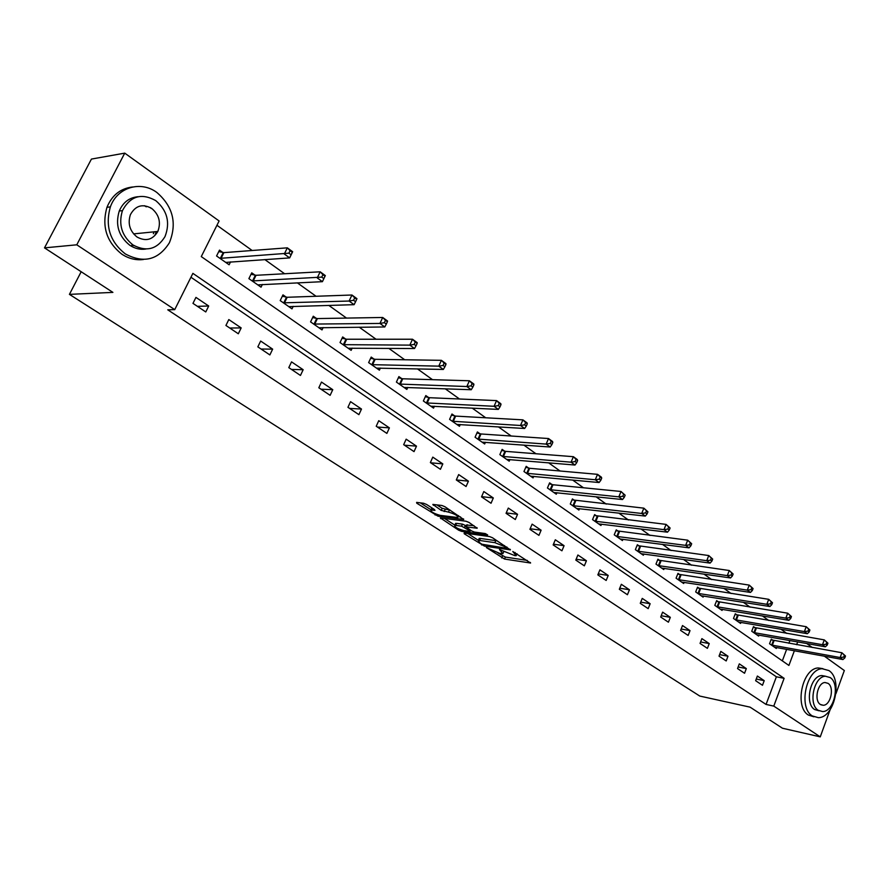 <?xml version="1.0" encoding="UTF-8"?>
<svg xmlns="http://www.w3.org/2000/svg" width="890" height="890" viewBox="0 0 890 890"><rect width="100%" height="100%" fill="white"/><g stroke="black" fill="none" stroke-linecap="round" stroke-linejoin="round"><path stroke-width="1.33" d="M486.396 547.572L504.541 559.053L530.585 563.025L512.785 551.489L516.211 555.672L514.821 555.627L499.468 549.508L502.928 553.669L499.479 553.313L486.396 547.572M150.41 207.615L151.2 208.494M156.329 231.611L154.893 235.383M134.156 245.718L131.865 245.05M426.555 504.441L423.596 503.251L416.609 502.394L416.798 503.239L438.002 516.178L463.712 519.493L444.844 506.677L441.841 505.476L432.84 504.419L441.24 510.393L448.493 512.117C454.968 513.986 458.061 515.788 457.783 517.524L440.116 515.355C433.742 513.508 430.682 511.717 430.927 510.003L434.954 510.37L434.442 509.536L426.555 504.441M830.103 709.753L820.257 736.864L782.466 728.231L750.081 707.149L699.774 696.058L69.42 294.368L112.897 292.387L44.5 247.865L76.774 244.806L124.745 153.136L219.107 220.976L201.273 256.587L788.907 665.442L794.392 650.735M820.257 736.864L773.777 706.104L784.112 678.325L192.885 273.363L174.729 309.631L76.774 244.806M174.729 309.631L167.765 309.82L766.056 704.435L773.777 706.104M464.135 533.021L464.235 533.778L484.449 546.115L510.415 549.886L492.515 537.76L489.578 536.581L464.135 533.021M458.639 530.184L440.316 517.902L466.026 521.24L468.997 522.43L477.174 528.248L465.993 526.824L471.522 530.896L474.437 532.064L485.295 533.566L487.676 534.946L461.521 531.341L458.639 530.184L459.107 529.105M81.179 271.739L69.42 294.368M766.056 704.435L776.38 676.789L190.938 277.246M764.21 680.661L757.379 676.044L755.632 680.694L762.474 685.278L764.21 680.661L756.255 679.037M746.321 668.59L739.323 663.873L737.543 668.568L744.552 673.263L746.321 668.59L738.144 666.977M727.998 656.23L720.833 651.402L719.02 656.141L726.196 660.959L727.998 656.23L719.598 654.617M709.241 643.581L701.899 638.631L700.052 643.414L707.394 648.354L709.241 643.581L700.608 641.968M690.017 630.621L682.508 625.548L680.605 630.387L688.137 635.438L690.017 630.621L681.15 629.019M670.326 617.337L662.627 612.142L660.692 617.026L668.412 622.199L670.326 617.337L661.192 615.747M650.145 603.72L642.246 598.392L640.266 603.331L648.187 608.638L650.145 603.72L640.744 602.141M629.441 589.77L621.342 584.296L619.329 589.28L627.439 594.731L629.441 589.77L619.763 588.201M608.215 575.441L599.904 569.845L597.835 574.873L606.168 580.458L608.215 575.441L598.236 573.905M586.432 560.756L577.899 555.004L575.797 560.088L584.341 565.829L586.432 560.756L576.142 559.243M564.071 545.681L555.316 539.774L553.157 544.914L561.935 550.799L564.071 545.681L553.458 544.202M541.12 530.195L532.12 524.132L529.917 529.327L538.94 535.368L541.12 530.195L530.162 528.76M517.546 514.298L508.301 508.068L506.054 513.319L515.31 519.526L517.546 514.298L506.221 512.918M493.316 497.955L483.826 491.558L481.523 496.865L491.035 503.251L493.316 497.955L481.612 496.642M468.418 481.167L458.661 474.581L456.303 479.955L466.082 486.519L468.418 481.167L456.314 479.933M442.82 463.901L432.785 457.126L430.371 462.566L440.428 469.308L442.82 463.901L430.704 462.789M416.487 446.146L406.163 439.171L403.682 444.666L414.039 451.619L416.487 446.146L404.438 445.178M389.397 427.868L378.762 420.692L376.225 426.254L386.883 433.397L389.397 427.868L377.416 427.055M361.496 409.055L350.549 401.668L347.945 407.297L358.915 414.651L361.496 409.055L349.603 408.41M332.771 389.675L321.49 382.066L318.82 387.762L330.123 395.338L332.771 389.675L320.967 389.197M303.167 369.717L291.542 361.874L288.794 367.626L300.453 375.447L303.167 369.717L291.475 369.417M272.651 349.136L260.659 341.048L257.844 346.866L269.87 354.932L272.651 349.136L261.082 349.036M241.179 327.909L228.808 319.566L225.927 325.462L238.32 333.772L241.179 327.909L229.742 328.021M208.705 306.004L195.945 297.394L192.974 303.368L205.768 311.945L208.705 306.004L197.413 306.338M786.827 633.435L780.919 629.197M768.704 620.452L762.407 615.936M750.136 607.158L743.428 602.352M731.113 593.53L723.971 588.412M711.611 579.557L704.012 574.117M691.608 565.239L683.542 559.454M671.093 550.543L662.527 544.402M650.034 535.457L640.956 528.96M628.429 519.982L618.806 513.096M606.235 504.096L596.044 496.787M583.44 487.764L572.648 480.033M560.021 470.988L548.607 462.811M535.947 453.744L523.865 445.1M511.183 436.011L498.411 426.866M485.718 417.777L472.223 408.109M459.496 398.998L445.234 388.785M432.507 379.674L417.443 368.883M404.705 359.76L388.797 348.357M376.058 339.235L359.249 327.197M346.522 318.086L328.777 305.37M316.05 296.259L297.316 282.842M284.611 273.742L264.82 259.569M252.148 250.49L216.949 225.281M782.332 660.87L786.638 649.322M788.885 643.314L789.919 640.544M773.098 640.433L771.274 639.142L769.55 643.737L776.291 648.465L776.647 647.508M755.365 627.928L753.496 626.605L751.739 631.244L758.636 636.083L759.014 635.093M737.198 615.124L735.296 613.777L733.494 618.45L740.558 623.412L740.958 622.388M718.608 602.007L716.65 600.628L714.815 605.356L722.057 610.429L722.469 609.372M699.551 588.579L697.549 587.166L695.68 591.939L703.1 597.134L703.523 596.033M680.038 574.818L677.98 573.371L676.077 578.189L683.676 583.517L684.121 582.372M660.024 560.711L657.921 559.22L655.975 564.093L663.762 569.556L664.24 568.365M639.521 546.249L637.362 544.725L635.371 549.642L643.359 555.238L643.859 554.003M618.472 531.408L616.258 529.85L614.234 534.823L622.422 540.564L622.944 539.273M596.89 516.189L594.62 514.587L592.54 519.615L600.95 525.512L601.506 524.166M574.74 500.58L572.415 498.934L570.29 504.007L578.912 510.059L579.501 508.646M552 484.538L549.608 482.858L547.439 487.987L556.295 494.195L556.918 492.726M528.649 468.073L526.19 466.338L523.965 471.522L533.066 477.908L533.722 476.361M504.652 451.163L502.127 449.372L499.846 454.612L509.202 461.176L509.903 459.551M479.988 433.775L477.396 431.939L475.071 437.235L484.683 443.976L485.428 442.274M454.634 415.897L451.964 414.017L449.584 419.368L459.474 426.299L460.264 424.508M428.568 397.507L425.809 395.572L423.373 400.99L433.541 408.121L434.387 406.241M401.735 378.595L398.898 376.603L396.406 382.077L406.864 389.42L407.776 387.428M374.111 359.126L371.197 357.068L368.638 362.608L379.407 370.162L380.386 368.06M345.676 339.068L342.672 336.954L340.036 342.55L351.138 350.337L352.184 348.101M316.373 318.409L313.28 316.228L310.577 321.891L322.013 329.912L323.137 327.542M286.168 297.115L282.976 294.868L280.205 300.598L291.998 308.863L293.211 306.338M255.018 275.155L251.737 272.841L248.889 278.637L261.048 287.17L262.372 284.466M222.889 252.504L219.496 250.112L216.57 255.975L229.119 264.775L230.555 261.882M824.363 656.186L844.332 670.537L835.921 693.722M44.5 247.865L91.436 159.076L124.745 153.136M806.74 643.515L812.259 647.475M796.639 644.694L797.674 641.913M776.38 676.789L784.112 678.325M497.977 552.99L505.387 557.073L527.28 560.422M467.851 533.544L478.375 540.33M481.946 544.224L506.644 548.318L504.207 546.404L494.896 542.666L479.599 540.464L478.33 540.43L479.821 542.856L481.946 544.224L481.601 544.969M497.499 541.009L495.763 540.63L494.896 542.666M478.831 539.273L479.198 538.417L480.466 538.45L495.763 540.63M454.834 525.144L444.377 518.392M473.992 525.69L466.749 525.067M455.724 525.389L454.734 525.367C454.512 527.036 457.527 528.771 463.779 530.596L470.02 531.408L469.542 530.618L461.576 526.19L455.724 525.389L456.615 523.365L455.302 524.077M456.615 523.365L462.466 524.143L466.371 525.957M431.962 507.934L431.494 508.724M450.207 510.181L449.406 510.037L448.493 512.117M436.857 504.875L442.152 508.312L449.406 510.037M458.172 516.623L460.564 516.934M420.291 502.85L431.027 509.77M774.478 647.186L842.941 659.557L840.149 657.532L841.895 652.759L771.029 639.81M844.388 655.185L841.895 652.759L845.5 656.008L844.388 655.185L843.687 657.098L844.81 657.91L845.5 656.008M843.687 657.098L840.149 657.532L771.374 645.016M844.81 657.91L842.941 659.557M812.314 715.927L818.255 717.652C834.353 718.108 843.064 679.259 828.89 670.559L822.182 668.713C806.251 668.902 798.063 707.817 812.314 715.927M822.916 668.668L818.288 667.967C802.346 668.156 794.169 706.983 808.432 715.082L813.894 716.806M819.1 710.81L814.65 709.541C804.393 703.634 810.345 675.621 821.826 675.555L825.519 676.233M818.244 710.309L822.594 711.555C834.164 711.822 840.394 683.776 830.181 677.568L825.431 676.244C813.938 676.322 807.986 704.402 818.244 710.309M828.067 683.364L825.052 682.519C817.643 682.53 813.772 700.619 820.369 704.457L823.228 705.269C830.67 705.403 834.653 687.336 828.067 683.364M125.312 253.917C143.679 263.707 158.364 260.014 169.367 242.814C177.21 223.29 173.038 206.513 156.885 192.496C140.765 180.336 117.191 187.267 110.382 206.869C104.964 226.027 109.948 241.702 125.312 253.917M132.566 186.978C120.528 188.424 111.995 195.199 106.967 207.314C101.56 226.394 106.533 242.024 121.874 254.195C128.727 258.667 135.914 260.436 143.435 259.502M145.949 249.033C140.309 249.89 134.913 248.621 129.773 245.24C118.626 236.262 115.11 224.859 119.26 211.019C123.054 202.297 129.339 197.524 138.117 196.701M132.966 244.95C146.383 252.159 157.052 249.378 164.995 236.629C170.402 222.556 167.309 210.541 155.739 200.606C141.388 192.718 130.285 196.067 122.431 210.63C118.281 224.503 121.797 235.95 132.966 244.95M151.712 208.438C142.578 203.443 135.469 205.523 130.385 214.69C127.57 223.668 129.784 231.111 137.038 237.018C145.782 241.735 152.713 239.888 157.83 231.467C161.168 222.411 159.132 214.735 151.712 208.438M153.358 233.714L154.148 231.834M146.26 206.825L144.48 205.712M756.778 634.781L825.353 646.796L822.494 644.716L824.274 639.888L753.24 627.294M826.777 642.335L824.274 639.888L827.923 643.17L826.777 642.335L826.065 644.271L827.211 645.105L827.923 643.17M826.065 644.271L822.494 644.716L753.607 632.556M827.211 645.105L825.353 646.796M738.667 622.077L807.33 633.702L804.393 631.577L806.207 626.705L735.018 614.478M808.732 629.174L806.207 626.705L809.9 630.02L808.732 629.174L808.009 631.121L809.177 631.978L809.9 630.02M808.009 631.121L804.393 631.577L735.407 619.796M809.177 631.978L807.33 633.702M720.11 609.06L788.852 620.297L785.848 618.116L787.694 613.188L716.372 601.362M790.231 615.669L787.694 613.188L791.433 616.548L790.231 615.669L789.497 617.649L790.698 618.517L791.433 616.548M789.497 617.649L785.848 618.116L716.773 606.724M790.698 618.517L788.852 620.297M701.098 595.733L769.906 606.535L766.824 604.299L768.715 599.326L697.259 587.912M771.263 601.829L768.715 599.326L772.498 602.73L771.263 601.829L770.506 603.821L771.741 604.722L772.498 602.73M770.506 603.821L766.824 604.299L697.693 593.341M771.741 604.722L769.906 606.535M681.629 582.082L750.47 592.428L747.311 590.137L749.247 585.108L677.679 574.139M751.805 587.634L749.247 585.108L753.073 588.557L751.805 587.634L751.038 589.647L752.306 590.571L753.073 588.557M751.038 589.647L747.311 590.137L678.135 579.624M752.306 590.571L750.47 592.428M661.671 568.087L730.534 577.955L727.297 575.607L729.266 570.523L657.599 560.021M731.847 573.06L729.266 570.523L733.138 574.006L731.847 573.06L731.057 575.096L732.348 576.041L733.138 574.006M731.057 575.096L727.297 575.607L658.088 565.573M732.348 576.041L730.534 577.955M641.212 553.736L710.075 563.103L706.749 560.689L708.763 555.549L637.029 545.548M711.355 558.108L708.763 555.549L712.679 559.076L711.355 558.108L710.543 560.166L711.878 561.134L712.679 559.076M710.543 560.166L706.749 560.689L637.529 551.155M711.878 561.134L710.075 563.103M620.219 539.017L689.06 547.851L685.645 545.37L687.703 540.174L615.913 530.707M690.317 542.755L687.703 540.174L691.675 543.757L690.317 542.755L689.483 544.836L690.851 545.826L691.675 543.757M689.483 544.836L685.645 545.37L616.447 536.381M690.851 545.826L689.06 547.851M598.692 523.921L667.489 532.187L663.973 529.639L666.076 524.388L594.253 515.466M668.702 526.98L666.076 524.388L670.103 528.004L668.702 526.98L667.856 529.083L669.258 530.106L670.103 528.004M667.856 529.083L663.973 529.639L594.82 521.206M669.258 530.106L667.489 532.187M576.598 508.435L645.317 516.089L641.701 513.463L643.859 508.157L572.025 499.846M646.496 510.782L643.859 508.157L647.931 511.828L646.496 510.782L645.628 512.907L647.075 513.953L647.931 511.828M645.628 512.907L641.701 513.463L572.626 505.642M647.075 513.953L645.317 516.089M553.914 492.526L622.522 499.546L618.817 496.854L621.02 491.48L552.99 484.761L549.208 483.793M623.668 494.128L621.02 491.48L625.147 495.207L623.668 494.128L622.789 496.275L624.268 497.354L625.147 495.207M622.789 496.275L618.817 496.854L549.831 489.667M624.268 497.354L622.522 499.546M530.618 476.195L599.092 482.536L595.277 479.766L597.535 474.337L529.639 468.285L525.768 467.317M600.194 476.995L597.535 474.337L601.34 477.118L601.718 478.108L600.194 476.995L599.293 479.165L600.817 480.277L601.718 478.108M599.293 479.165L595.277 479.766L526.424 473.257M600.817 480.277L599.092 482.536M506.688 459.407L574.996 465.036L571.069 462.188L573.383 456.692L505.654 451.364L501.682 450.385M576.053 459.374L573.383 456.692L577.298 459.551L577.621 460.519L576.053 459.374L575.129 461.576L576.698 462.711L577.621 460.519M575.129 461.576L571.069 462.188L502.383 456.392M576.698 462.711L574.996 465.036M482.102 442.163L550.187 447.025L546.149 444.099L548.518 438.536L481.001 433.975L476.94 432.985M551.199 441.24L548.518 438.536L552.545 441.484L552.812 442.419L551.199 441.24L550.254 443.465L551.867 444.644L552.812 442.419M550.254 443.465L546.149 444.099L477.674 439.059M551.867 444.644L550.187 447.025M456.815 424.441L524.655 428.491L520.494 425.476L522.92 419.858L455.647 416.097L451.486 415.096M525.623 422.572L522.92 419.858L527.069 422.884L527.28 423.785L525.623 422.572L524.644 424.819L526.313 426.032L527.28 423.785M524.644 424.819L520.494 425.476L452.265 421.248M526.313 426.032L524.655 428.491M430.816 406.207L498.356 409.4L494.072 406.285L496.564 400.6L429.57 397.708L425.309 396.695M499.268 403.348L496.564 400.6L500.836 403.726L500.981 404.594L499.268 403.348L498.278 405.618L499.991 406.864L500.981 404.594M498.278 405.618L494.072 406.285L426.132 402.925M499.991 406.864L498.356 409.4M404.06 387.439L471.255 389.731L466.838 386.527L469.397 380.775L402.747 378.784L398.364 377.772M472.112 383.534L469.397 380.775L473.803 383.991L473.88 384.814L472.112 383.534L471.099 385.837L472.857 387.117L473.88 384.814M471.099 385.837L466.838 386.527L399.232 384.068M472.857 387.117L471.255 389.731M376.514 368.137L443.331 369.45L438.77 366.146L441.396 360.328L375.124 359.304L370.641 358.281M444.121 363.098L441.396 360.328L445.935 363.643L445.946 364.433L444.121 363.098L443.075 365.434L444.9 366.758L445.946 364.433M443.075 365.434L438.77 366.146L371.553 364.655M444.9 366.758L443.331 369.45M348.157 348.246L414.518 348.535L409.823 345.131L412.515 339.235L346.688 339.235L342.072 338.222M415.252 342.038L412.515 339.235L417.199 342.661L417.132 343.406L415.252 342.038L414.173 344.397L416.053 345.765L417.132 343.406M414.173 344.397L409.823 345.131L343.051 344.664M416.053 345.765L414.518 348.535M318.943 327.765L384.791 326.964L379.941 323.437L382.711 317.474L317.385 318.576L312.646 317.552M385.459 320.289L382.711 317.474L387.551 321.012L387.395 321.713L385.459 320.289L384.358 322.681L386.293 324.094L387.395 321.713M384.358 322.681L379.941 323.437L313.68 324.071M386.293 324.094L384.791 326.964M288.827 306.649L354.109 304.68L349.103 301.043L351.939 295.013L287.181 297.271L282.308 296.248M354.698 297.85L351.939 295.013L356.946 298.662L356.701 299.307L354.698 297.85L353.564 300.264L355.566 301.721L356.701 299.307M353.564 300.264L349.103 301.043L283.398 302.834M355.566 301.721L354.109 304.68M257.777 284.878L322.414 281.674L317.241 277.914L320.166 271.806L256.031 275.299L251.024 274.276M322.925 274.665L320.166 271.806L325.328 275.577L322.414 281.674L324.995 276.167L322.925 274.665L321.757 277.113L323.827 278.615M321.757 277.113L252.182 280.951M324.995 276.167L325.328 275.577M225.749 262.416L289.662 257.9L284.31 254.017L287.325 247.832L223.902 252.638L218.751 251.614M290.096 250.702L287.325 247.832L292.654 251.725L289.662 257.9L292.232 252.259L290.096 250.702L288.883 253.172L291.03 254.74M288.883 253.172L219.975 258.356M501.827 550.543L501.493 551.311M515.132 552.501L514.798 553.302M530.373 562.447L530.14 563.003M505.387 557.073L504.541 559.053M502.561 555.939L501.715 557.919M510.226 549.319L509.981 549.875M484.861 545.158L484.449 546.115M464.536 533.077L464.235 533.778M506.677 546.983L506.332 547.784M504.541 545.603L504.207 546.404M480.466 538.45L479.599 540.464M441.151 517.969L440.828 518.703M477.029 527.681L476.784 528.248M467.261 524.788L466.371 526.836M462.021 530.184L461.521 531.341M469.876 529.839L469.542 530.618M465.381 525.311L464.491 527.358M462.466 524.143L461.576 526.19M432.596 508.346L431.85 510.014M445.122 509.503L444.21 511.583M442.152 508.312L441.24 510.393M433.697 504.485L433.341 505.275M463.579 518.926L463.334 519.482M438.514 514.999L438.002 516.178M435.566 513.931L435.088 515.01M417.143 502.461L416.798 503.239M774.055 640.678L772.331 645.261M773.399 640.522L771.663 645.105M756.322 628.173L754.564 632.801M755.654 628.006L753.897 632.634M738.166 615.357L736.364 620.041M737.499 615.201L735.707 619.885M719.565 602.252L717.74 606.969M718.909 602.096L717.073 606.813M700.519 588.813L698.661 593.585M699.852 588.657L697.994 593.43M681.006 575.051L679.103 579.868M680.338 574.895L678.436 579.713M661.003 560.945L659.056 565.806M660.335 560.789L658.389 565.662M640.5 546.471L638.508 551.388M639.821 546.327L637.83 551.244M619.462 531.642L617.438 536.603M618.784 531.497L616.759 536.459M597.88 516.423L595.81 521.44M597.201 516.278L595.132 521.295M575.73 500.792L573.616 505.865M575.051 500.658L572.938 505.731M552.99 484.761L550.832 489.878M552.312 484.627L550.142 489.745M529.639 468.285L527.425 473.469M528.96 468.162L526.747 473.335M505.654 451.364L503.384 456.603M504.964 451.241L502.705 456.481M481.001 433.975L478.675 439.271M480.311 433.853L477.986 439.148M455.647 416.097L453.266 421.448M454.957 415.975L452.587 421.326M429.57 397.708L427.133 403.114M428.88 397.596L426.455 403.003M402.747 378.784L400.244 384.246M402.058 378.673L399.566 384.146M375.124 359.304L372.565 364.833M374.434 359.204L371.875 364.733M346.688 339.235L344.063 344.842M345.999 339.146L343.373 344.742M317.385 318.576L314.693 324.238M316.695 318.486L314.003 324.149M287.181 297.271L284.422 303.001M286.491 297.182L283.732 302.911M256.031 275.299L253.194 281.095M255.352 275.221L252.515 281.017M223.902 252.638L220.987 258.501M223.223 252.571L220.308 258.434M503.74 551.778L503.284 552.846M517.023 553.736L516.567 554.815M507.089 547.261L506.722 548.129M479.198 538.417L478.33 540.43M466.883 524.777L465.993 526.824M455.624 523.342L454.734 525.367M470.521 530.251L470.131 531.13M431.828 507.945L430.927 510.003M458.595 515.644L458.128 516.734M820.936 704.791L823.228 705.269M821.826 675.555L825.431 676.244M822.182 668.713L818.288 667.967M133.589 233.892L157.83 231.467M119.26 211.019L122.431 210.63M110.382 206.869L106.967 207.314"/></g></svg>
